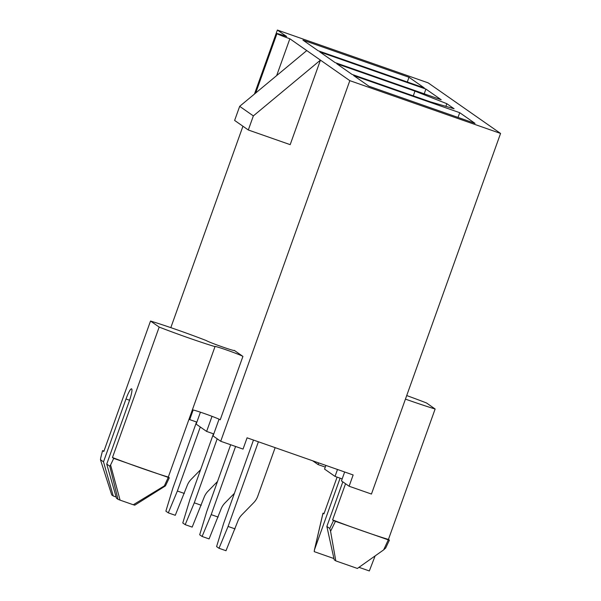 <?xml version="1.0" encoding="UTF-8"?>
<svg xmlns="http://www.w3.org/2000/svg" width="601" height="601" viewBox="0 0 601 601"><rect width="100%" height="100%" fill="white"/><g stroke="black" fill="none" stroke-linecap="round" stroke-linejoin="round"><path stroke-width="0.9" d="M425.906 89.076L441.202 99.758L335.125 62.609L319.83 51.926L425.906 89.076L424.216 93.809M409.003 77.266L424.298 87.949L318.222 50.8L302.927 40.117L409.003 77.266L407.305 81.999M318.725 462.913L318.124 464.588L312.7 460.802M413.278 95.867L414.968 91.134L446.828 103.688L454.093 108.758L430.263 101.817L352.036 74.419L336.74 63.736L414.968 91.134M445.867 106.362L446.828 103.688M337.101 477.119L323.947 513.847L323.015 513.194L314.548 549.569L340.113 478.178M342.825 481.844L326.861 526.446L329.769 528.474L333.532 520.541L332.601 519.888L345.545 483.737M388.291 539.856L335.426 521.345L330.565 531.292L335.809 560.891L357.385 568.448L383.648 549.885L388.291 539.856L389.365 540.096L388.434 539.443L435.132 409.003A45.556 1.983 -160.3 0 1 405.442 399.117M359.037 567.344L369.33 570.95L374.994 556.241M406.712 395.563A45.556 1.983 -160.3 0 1 426.485 402.955L435.132 409.003M314.548 549.569L314.203 551.643L333.938 558.554M388.434 539.443A45.556 1.983 -160.3 0 1 332.601 519.888M333.532 520.541L335.426 521.345M335.809 560.891L334.201 559.771L326.861 526.446M255.688 93.027L276.963 33.603A11.982 0.526 19.7 0 1 286.632 36.518L277.377 30.05L428.115 82.84L500.565 133.445L349.827 80.654L220.71 441.269L243.044 449.09L247.079 437.821L353.148 474.963L349.113 486.239L371.448 494.052L500.565 133.445M150.52 321.039L103.815 451.479L102.576 450.615A178.985 28.285 109.3 0 0 100.683 458.052L100.465 459.705L103.507 461.823L126 399.004A11.982 1.893 109.3 0 1 131.574 388.817A11.982 1.893 109.3 0 1 129.223 401.25L106.73 464.077L109.765 466.196L110.584 464.971A178.985 28.285 109.3 0 0 113.709 458.383L169.264 477.75L168.303 477.074L215 346.634A45.556 1.983 -160.3 0 1 159.175 327.079L150.52 321.039A45.556 1.983 -160.3 0 1 206.346 340.587A14.98 0.654 19.7 0 0 221.206 346.492A14.98 0.654 19.7 0 0 234.405 350.526A14.98 0.654 19.7 0 0 234.262 350.36L242.917 356.408A14.98 0.654 19.7 0 0 228.064 350.503A14.98 0.654 19.7 0 0 214.857 346.469A14.98 0.654 19.7 0 0 215 346.634M113.709 458.383L112.47 457.519L159.175 327.079M111.741 494.931L100.435 459.652L111.763 494.954L113.266 495.998L103.507 461.823M276.67 75.583L289.855 38.764L349.827 80.654M277.377 30.05L254.463 94.049M242.939 126.233L170.819 327.643M189.037 419.145L189.713 419.618L193.169 409.972M200.426 412.188L196.159 424.118L206.624 431.428L212.025 416.335M219.057 419.19L213.062 435.928L220.71 441.269M290.185 144.653L320.446 60.13L253.352 115.903L239.671 106.339L234.623 120.433L248.311 129.989L290.185 144.653M368.939 86.228L353.643 75.546L459.72 112.688L475.015 123.37L368.939 86.228M325.877 465.414L324.563 469.088L335.027 476.398L342.179 478.899M337.499 469.486L335.027 476.398M349.113 486.239L341.466 480.89L344.658 471.988M458.022 117.42L459.72 112.688M276.963 33.603A11.982 0.526 19.7 0 0 289.855 38.764M318.124 464.588L325.276 467.09M189.713 419.618L196.873 422.127M206.624 431.428L213.776 433.937M306.758 50.574L239.671 106.339M248.311 129.989L253.352 115.903M242.917 356.408L220.221 419.798A14.98 0.654 19.7 0 0 206.481 414.292A14.98 0.654 19.7 0 0 192.38 409.829M168.303 477.074A45.556 1.983 -160.3 0 1 112.47 457.519M106.73 464.077L116.481 498.244L117.976 499.296L109.765 466.196M110.584 464.971L120.065 500.13L133.287 504.765L164.374 485.871L168.22 477.525M120.065 500.13L117.976 499.296M134.729 505.156L133.287 504.765M102.576 450.615L103.973 451.05M116.128 496.997L113.266 495.998M324.082 513.427L323.015 513.194M330.565 531.292L329.769 528.474M385.594 548.029L383.648 549.885M164.374 485.871L165.373 485.939M275.145 447.647L257.784 496.148A17.97 17.73 -55.1 0 1 253.66 502.737L241.887 514.772A17.97 17.73 -55.1 0 0 237.756 521.367L225.991 550.719L219.012 548.277L216.593 546.594L223.662 523.351L253.479 440.06M219.012 548.277L228.087 526.446L258.4 441.788M228.087 526.446L235.066 528.888M234.413 493.323L224.977 502.962A17.97 17.73 -55.1 0 0 220.852 509.558L209.088 538.917L202.109 536.468L199.69 534.785L206.752 511.541L230.664 444.755M202.109 536.468L211.184 514.636L235.584 446.475M211.184 514.636L218.163 517.078M217.502 481.514L208.074 491.152A17.97 17.73 -55.1 0 0 203.949 497.748L192.177 527.107L185.198 524.658L182.787 522.975L189.848 499.732L213.453 433.817M185.198 524.658L194.273 502.827L217.194 438.813M194.273 502.827L201.252 505.268M200.599 469.704L191.171 479.343A17.97 17.73 -55.1 0 0 187.039 485.939L175.274 515.297L168.295 512.856L165.876 511.166L172.945 487.922L196.542 422.015M168.295 512.856L177.37 491.017L200.291 427.003M177.37 491.017L184.349 493.459M129.568 400.251L126 399.004M314.315 550.418L322.962 513.186M389.388 540.171L385.587 548.18M169.287 477.833L165.5 485.803M134.744 505.201L165.358 485.954"/></g></svg>
